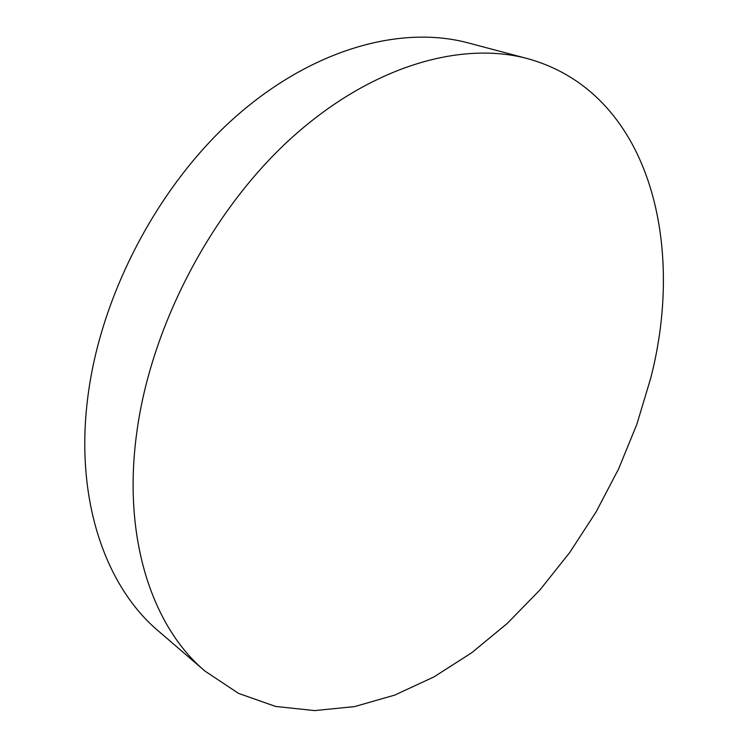 <?xml version="1.0" encoding="UTF-8"?>
<svg xmlns="http://www.w3.org/2000/svg" width="748" height="748" viewBox="0 0 748 748"><rect width="100%" height="100%" fill="white"/><g stroke="black" fill="none" stroke-linecap="round" stroke-linejoin="round"><path stroke-width="1.12" d="M650.62 378.525C685.981 242.548 648.984 92.116 527.462 58.606C460.628 40.682 370.541 66.245 290.916 138.483C211.506 210.73 151.077 325.922 136.819 432.194C122.12 538.345 152.47 627.03 205.083 671.171L238.575 693.405L275.498 706.411L314.571 710.6L354.646 706.589L394.72 695.107L433.952 676.912L471.623 652.808L507.153 623.533L540.028 589.835L569.808 552.398L596.109 511.894L618.568 468.987L636.847 424.303L650.62 378.525M527.462 58.606L468.052 42.879C401.068 24.946 312.271 48.788 234.937 117.333C157.828 185.897 100.241 295.684 87.712 397.992C74.772 500.16 105.777 586.815 158.483 631.106L205.083 671.171"/></g></svg>
